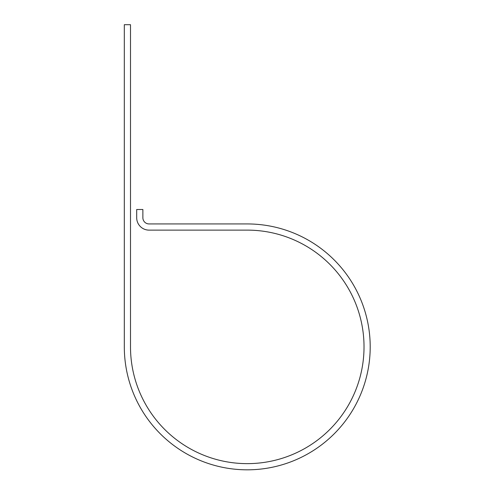 <?xml version="1.0" encoding="UTF-8"?>
<svg xmlns="http://www.w3.org/2000/svg" width="494" height="494" viewBox="0 0 494 494"><rect width="100%" height="100%" fill="white"/><g stroke="black" fill="none" stroke-linecap="round" stroke-linejoin="round"><path stroke-width="0.74" d="M130.502 346.881L130.502 24.7L124.315 24.7L124.315 346.881A122.944 122.944 0 0 0 247.259 469.825A122.944 122.944 0 0 0 370.204 346.881A122.944 122.944 0 0 0 247.259 223.936L149.065 223.936A6.187 6.187 0 0 1 142.877 217.749L142.877 209.505L136.69 209.505L136.69 217.749A12.375 12.375 0 0 0 149.065 230.124L247.259 230.124A116.757 116.757 0 0 1 364.022 346.881A116.757 116.757 0 0 1 247.259 463.638A116.757 116.757 0 0 1 130.502 346.881"/></g></svg>

